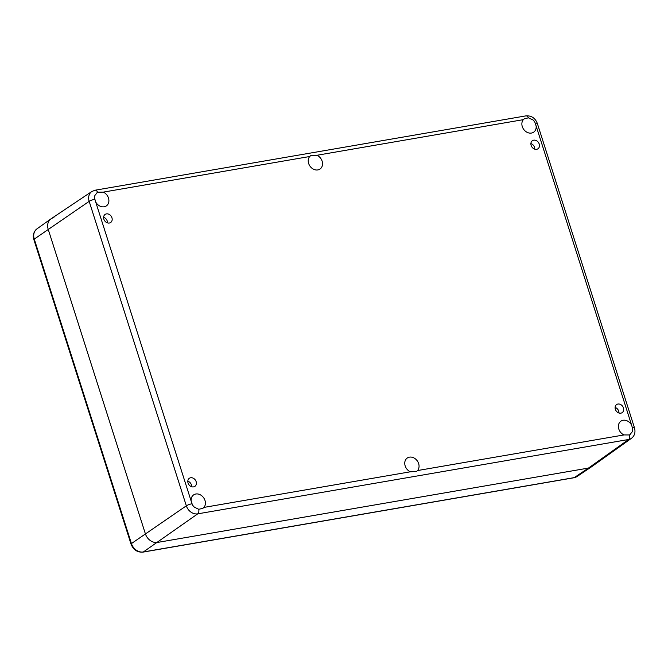<?xml version="1.0" encoding="UTF-8"?>
<svg xmlns="http://www.w3.org/2000/svg" width="668" height="668" viewBox="0 0 668 668"><rect width="100%" height="100%" fill="white"/><g stroke="black" fill="none" stroke-linecap="round" stroke-linejoin="round"><path stroke-width="1" d="M191.674 486.747A4.901 3.975 55.3 0 0 191.432 484.893A4.901 3.975 55.3 0 0 187.817 481.169M196.142 481.628A4.901 3.975 -124.7 0 1 194.889 486.354A4.901 3.975 -124.7 0 1 188.835 484.584A4.901 3.975 -124.7 0 1 189.32 478.296A4.901 3.975 -124.7 0 1 196.142 481.628M618.969 413.024A4.901 3.975 55.3 0 0 618.718 411.162A4.901 3.975 55.3 0 0 615.103 407.438M623.436 407.906A4.901 3.975 -124.7 0 1 622.175 412.632A4.901 3.975 -124.7 0 1 616.121 410.862A4.901 3.975 -124.7 0 1 616.606 404.574A4.901 3.975 -124.7 0 1 623.436 407.906M534.751 149.156A4.901 3.975 55.3 0 0 534.509 147.294A4.901 3.975 55.3 0 0 530.893 143.57M539.218 144.037A4.901 3.975 -124.7 0 1 537.965 148.764A4.901 3.975 -124.7 0 1 531.912 146.993A4.901 3.975 -124.7 0 1 532.396 140.706A4.901 3.975 -124.7 0 1 539.218 144.037M107.464 222.878A4.901 3.975 55.3 0 0 107.222 221.016A4.901 3.975 55.3 0 0 103.607 217.292M111.932 217.76A4.901 3.975 -124.7 0 1 110.679 222.486A4.901 3.975 -124.7 0 1 104.625 220.716A4.901 3.975 -124.7 0 1 105.11 214.428A4.901 3.975 -124.7 0 1 111.932 217.76M309.718 156.512L310.712 155.619L316.949 155.268A8.166 6.622 -124.7 0 1 322.335 161.94A8.166 6.622 -124.7 0 1 320.03 169.029A8.166 6.622 -124.7 0 1 310.445 166.749A8.166 6.622 -124.7 0 1 309.718 156.512L103.306 192.125A8.166 6.622 -124.7 0 1 108.684 198.805A8.166 6.622 -124.7 0 1 106.379 205.894A8.166 6.622 -124.7 0 1 95.683 201.928L94.605 198.321A8.166 6.622 -124.7 0 1 94.939 195.39L97.553 192.184L103.306 192.125M523.361 119.647L524.355 118.754L528.43 117.844L532.83 119.839A8.166 6.622 -124.7 0 1 534.901 122.353L536.12 125.935A8.166 6.622 -124.7 0 1 533.674 132.164A8.166 6.622 -124.7 0 1 524.088 129.884A8.166 6.622 -124.7 0 1 523.361 119.647L316.949 155.268M631.611 425.132L632.679 428.739A8.166 6.622 -124.7 0 1 632.345 431.67L629.632 434.951L623.987 434.935A8.166 6.622 -124.7 0 1 618.601 428.255A8.166 6.622 -124.7 0 1 620.906 421.166A8.166 6.622 -124.7 0 1 631.611 425.132L536.12 125.935M630.158 434.626L629.632 434.951A4.35 2.388 80.2 0 1 628.613 439.494A10.154 8.233 55.3 0 0 631.444 438.325C634.633 435.828 635.66 432.355 634.5 427.887A4.35 0.893 -17.7 0 0 632.546 427.745M417.567 470.548L416.515 471.483L410.336 471.792A8.166 6.622 -124.7 0 1 404.958 465.12A8.166 6.622 -124.7 0 1 407.263 458.031A8.166 6.622 -124.7 0 1 416.84 460.31A8.166 6.622 -124.7 0 1 417.567 470.548L623.987 434.935M203.924 507.413L202.872 508.348L198.755 509.292L194.463 507.221A8.166 6.622 -124.7 0 1 192.384 504.707L191.165 501.125A8.166 6.622 -124.7 0 1 193.62 494.896A8.166 6.622 -124.7 0 1 203.197 497.176A8.166 6.622 -124.7 0 1 203.924 507.413L410.336 471.792M97.06 192.484L97.553 192.184A4.35 2.388 -99.8 0 0 95.056 190.221L525.941 115.873A4.35 2.388 -99.8 0 1 528.43 117.844M94.739 199.314A4.35 0.893 162.3 0 0 89.17 201.352A10.154 8.233 55.3 0 1 91.85 191.499L51.085 218.787A10.888 8.826 55.3 0 0 48.213 229.349L145.382 533.815A10.888 8.826 55.3 0 0 157.598 542.416L588.475 468.068A10.888 8.826 55.3 0 0 591.514 466.815L631.444 438.325M198.755 509.292A4.35 2.388 80.2 0 1 197.736 513.842L628.613 439.494L588.475 468.068L574.238 477.62L143.361 551.96A3.265 1.787 -99.8 0 1 142.96 552.127L573.837 477.779A3.265 1.787 -99.8 0 0 574.238 477.62A10.63 8.617 -124.7 0 0 577.035 476.509L591.339 466.932A10.888 8.826 -124.7 0 1 588.475 468.068L157.598 542.416A10.888 8.826 -124.7 0 1 145.382 533.815L48.213 229.349A10.888 8.826 -124.7 0 1 50.91 218.904A10.888 8.826 -124.7 0 1 53.949 217.651M191.232 486.588L191.683 486.271M532.83 119.839A5.803 4.701 -124.7 0 1 534.901 122.353M535.377 123.279A4.35 0.893 -17.7 0 1 537.331 123.421C535.21 118.036 531.411 115.522 525.941 115.873M632.679 428.739A5.803 4.701 -124.7 0 1 632.345 431.67M194.463 507.221A5.803 4.701 -124.7 0 1 192.384 504.707M191.908 503.781A4.35 0.893 162.3 0 0 186.339 505.818A10.154 8.233 55.3 0 0 197.736 513.842L143.361 551.96A10.63 8.617 -124.7 0 1 131.437 543.568L34.268 239.094A10.63 8.617 -124.7 0 1 36.907 228.899L50.91 218.904M191.165 501.125L95.683 201.928M89.17 201.352L186.339 505.818L131.437 543.568A3.265 0.668 -17.7 0 0 131.028 544.086L33.868 239.62A3.265 0.668 -17.7 0 1 34.268 239.094L89.17 201.352M94.605 198.321A5.803 4.701 -124.7 0 1 94.939 195.39M537.331 123.421L634.5 427.887M91.85 191.499L95.056 190.221M33.868 239.62C32.473 235.637 33.483 232.072 36.907 228.899M142.96 552.127C137.282 552.478 133.308 549.797 131.028 544.086M577.035 476.509L573.837 477.779"/></g></svg>

